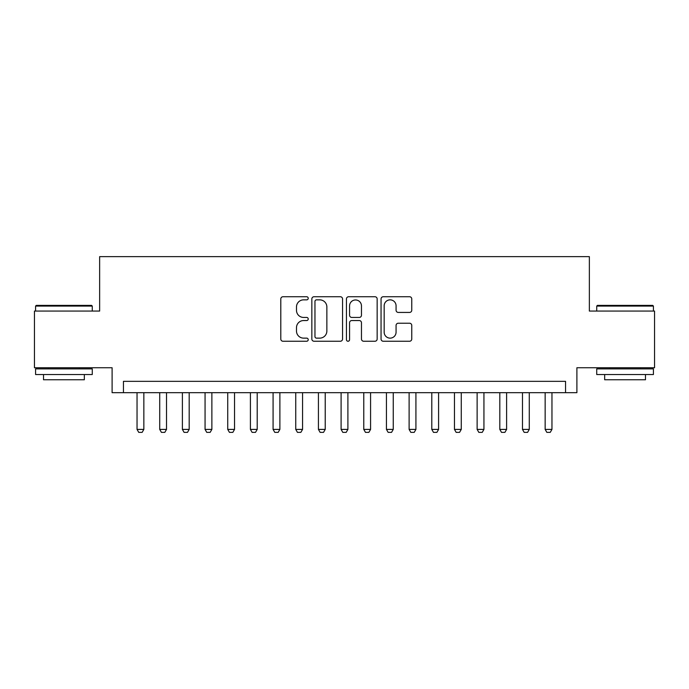 <?xml version="1.0" encoding="UTF-8"?>
<svg xmlns="http://www.w3.org/2000/svg" width="689" height="689" viewBox="0 0 689 689"><rect width="100%" height="100%" fill="white"/><g stroke="black" fill="none" stroke-linecap="round" stroke-linejoin="round"><path stroke-width="1.03" d="M308.224 298.294A1.559 1.559 0 0 0 306.665 296.735L283.024 296.735A2.222 2.222 0 0 0 280.793 298.966L280.793 339.022A2.222 2.222 0 0 0 283.024 341.244L306.665 341.244A1.559 1.559 0 0 0 308.224 339.694A1.559 1.559 0 0 0 306.665 338.135L303.608 338.135A7.123 7.123 0 0 1 296.485 331.013L296.485 327.671A7.123 7.123 0 0 1 303.608 320.549L306.665 320.549A1.559 1.559 0 0 0 308.224 318.99A1.559 1.559 0 0 0 306.665 317.44L303.608 317.44A7.123 7.123 0 0 1 296.485 310.317L296.485 306.975A7.123 7.123 0 0 1 303.608 299.853L306.665 299.853A1.559 1.559 0 0 0 308.224 298.294M409.542 312.427A2.222 2.222 0 0 0 411.764 310.205L411.764 298.966A2.222 2.222 0 0 0 409.542 296.735L383.282 296.735A2.222 2.222 0 0 0 381.051 298.966L381.051 339.022A2.222 2.222 0 0 0 383.282 341.244L409.542 341.244A2.222 2.222 0 0 0 411.764 339.022L411.764 325.449A2.222 2.222 0 0 0 409.542 323.219L398.302 323.219A2.222 2.222 0 0 0 396.072 325.449L396.072 332.176A5.951 5.951 0 0 1 390.12 338.135A5.951 5.951 0 0 1 384.169 332.176L384.169 305.804A5.951 5.951 0 0 1 390.12 299.853A5.951 5.951 0 0 1 396.072 305.804L396.072 310.205A2.222 2.222 0 0 0 398.302 312.427L409.542 312.427M565.557 392.678L576.9 392.678L576.9 367.737L654.55 367.737L654.55 311.058L589.362 311.058L589.362 256.644L99.638 256.644L99.638 311.058L34.45 311.058L34.45 367.737L112.1 367.737L112.1 392.678L565.557 392.678L565.557 381.344L123.443 381.344L123.443 392.678M342.554 298.966A2.222 2.222 0 0 0 340.323 296.735L314.063 296.735A2.222 2.222 0 0 0 311.841 298.966L311.841 339.022A2.222 2.222 0 0 0 314.063 341.244L340.323 341.244A2.222 2.222 0 0 0 342.554 339.022L342.554 298.966M348.677 296.735L374.937 296.735A2.222 2.222 0 0 1 377.159 298.966L377.159 339.022A2.222 2.222 0 0 1 374.937 341.244L363.697 341.244A2.222 2.222 0 0 1 361.467 339.022L361.467 322.779A2.222 2.222 0 0 0 359.245 320.549L351.786 320.549A2.222 2.222 0 0 0 349.564 322.779L349.564 339.694A1.559 1.559 0 0 1 348.005 341.244A1.559 1.559 0 0 1 346.446 339.694L346.446 298.966A2.222 2.222 0 0 1 348.677 296.735M316.518 299.853A1.559 1.559 0 0 0 314.959 301.412L314.959 336.577A1.559 1.559 0 0 0 316.518 338.135L319.739 338.135A7.123 7.123 0 0 0 326.862 331.013L326.862 306.975A7.123 7.123 0 0 0 319.739 299.853L316.518 299.853M361.467 305.916A5.951 5.951 0 0 0 355.515 299.965A5.951 5.951 0 0 0 349.564 305.916L349.564 315.209A2.222 2.222 0 0 0 351.786 317.44L359.245 317.44A2.222 2.222 0 0 0 361.467 315.209L361.467 305.916M137.042 392.678L137.042 429.411L143.846 429.411L143.846 392.678M143.846 429.411L142.149 432.356L138.747 432.356L137.042 429.411M36.267 305.391L91.585 305.391L92.266 306.071L35.587 306.071L36.267 305.391M63.922 374.54L35.587 374.54L35.587 368.873L92.266 368.873L92.266 374.54L63.922 374.54M84.334 374.54L84.334 379.76L43.519 379.76L43.519 374.54M597.415 305.391L652.733 305.391L653.413 306.071L596.734 306.071L597.415 305.391M625.078 374.54L596.734 374.54L596.734 368.873L653.413 368.873L653.413 374.54L625.078 374.54M645.481 374.54L645.481 379.76L604.666 379.76L604.666 374.54M159.719 392.678L159.719 429.411L166.523 429.411L166.523 392.678M166.523 429.411L164.817 432.356L161.415 432.356L159.719 429.411M182.387 392.678L182.387 429.411L189.191 429.411L189.191 392.678M189.191 429.411L187.494 432.356L184.092 432.356L182.387 429.411M205.064 392.678L205.064 429.411L211.867 429.411L211.867 392.678M211.867 429.411L210.162 432.356L206.76 432.356L205.064 429.411M227.732 392.678L227.732 429.411L234.536 429.411L234.536 392.678M234.536 429.411L232.839 432.356L229.437 432.356L227.732 429.411M250.408 392.678L250.408 429.411L257.212 429.411L257.212 392.678M257.212 429.411L255.507 432.356L252.105 432.356L250.408 429.411M273.077 392.678L273.077 429.411L279.88 429.411L279.88 392.678M279.88 429.411L278.184 432.356L274.782 432.356L273.077 429.411M295.753 392.678L295.753 429.411L302.557 429.411L302.557 392.678M302.557 429.411L300.852 432.356L297.45 432.356L295.753 429.411M318.43 392.678L318.43 429.411L325.225 429.411L325.225 392.678M325.225 429.411L323.529 432.356L320.127 432.356L318.43 429.411M341.098 392.678L341.098 429.411L347.902 429.411L347.902 392.678M347.902 429.411L346.197 432.356L342.803 432.356L341.098 429.411M363.775 392.678L363.775 429.411L370.57 429.411L370.57 392.678M370.57 429.411L368.873 432.356L365.471 432.356L363.775 429.411M386.443 392.678L386.443 429.411L393.247 429.411L393.247 392.678M393.247 429.411L391.55 432.356L388.148 432.356L386.443 429.411M409.12 392.678L409.12 429.411L415.923 429.411L415.923 392.678M415.923 429.411L414.218 432.356L410.816 432.356L409.12 429.411M431.788 392.678L431.788 429.411L438.592 429.411L438.592 392.678M438.592 429.411L436.895 432.356L433.493 432.356L431.788 429.411M454.464 392.678L454.464 429.411L461.268 429.411L461.268 392.678M461.268 429.411L459.563 432.356L456.161 432.356L454.464 429.411M477.132 392.678L477.132 429.411L483.936 429.411L483.936 392.678M483.936 429.411L482.24 432.356L478.838 432.356L477.132 429.411M499.809 392.678L499.809 429.411L506.613 429.411L506.613 392.678M506.613 429.411L504.908 432.356L501.506 432.356L499.809 429.411M522.477 392.678L522.477 429.411L529.281 429.411L529.281 392.678M529.281 429.411L527.585 432.356L524.183 432.356L522.477 429.411M545.154 392.678L545.154 429.411L551.958 429.411L551.958 392.678M551.958 429.411L550.253 432.356L546.851 432.356L545.154 429.411M35.587 311.058L35.587 306.071M48.506 368.873L48.506 367.737M79.338 368.873L79.338 367.737M92.266 311.058L92.266 306.071M596.734 311.058L596.734 306.071M609.662 368.873L609.662 367.737M640.494 368.873L640.494 367.737M653.413 311.058L653.413 306.071"/></g></svg>

